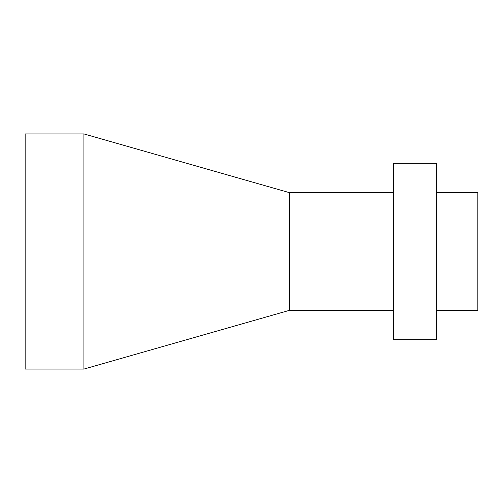 <?xml version="1.0" encoding="UTF-8"?>
<svg xmlns="http://www.w3.org/2000/svg" width="503" height="503" viewBox="0 0 503 503"><rect width="100%" height="100%" fill="white"/><g stroke="black" fill="none" stroke-linecap="round" stroke-linejoin="round"><path stroke-width="0.75" d="M83.932 133.936L83.932 369.064L25.15 369.064L25.15 133.936L83.932 133.936L289.659 192.718L393.698 192.718M83.932 369.064L289.659 310.282L289.659 192.718M436.686 163.33L436.686 339.67L393.698 339.67L393.698 163.33L436.686 163.33M436.686 192.718L477.85 192.718L477.85 310.282L436.686 310.282M289.659 310.282L393.698 310.282"/></g></svg>
